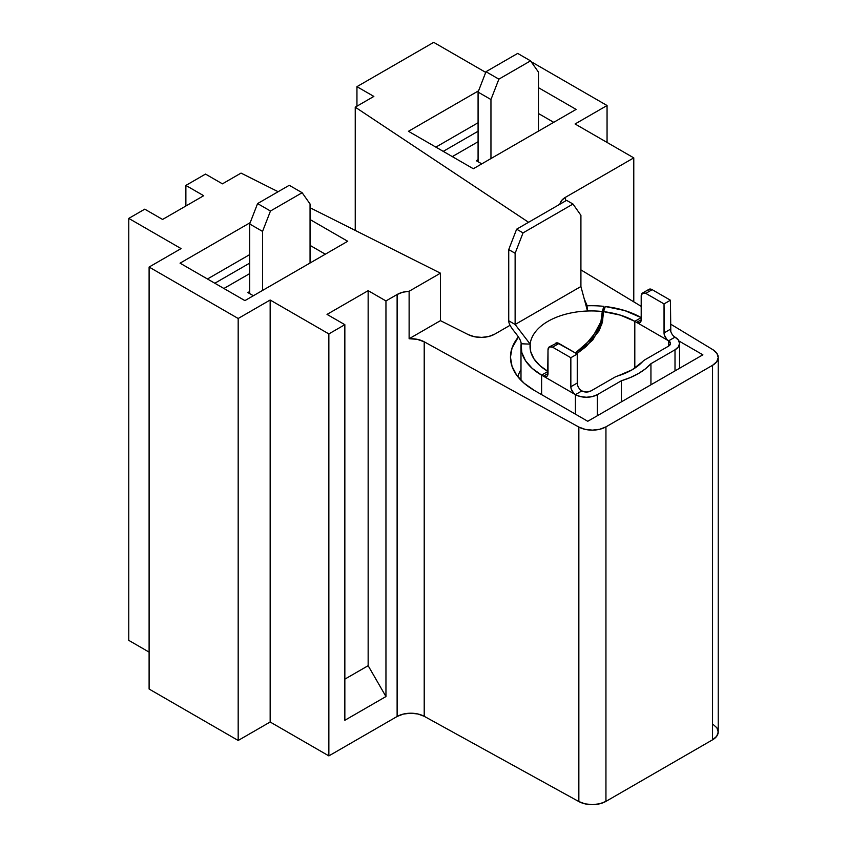 <?xml version="1.0" encoding="UTF-8"?>
<svg xmlns="http://www.w3.org/2000/svg" width="847" height="847" viewBox="0 0 847 847"><rect width="100%" height="100%" fill="white"/><g stroke="black" fill="none" stroke-linecap="round" stroke-linejoin="round"><path stroke-width="1.27" d="M718.224 357.402L718.224 731.914A19.386 11.191 0 0 1 712.549 739.823L605.944 801.378A19.386 11.191 0 0 1 578.85 801.558L585.129 803.867L592.466 804.65L599.761 803.771L605.944 801.378L605.944 426.867A19.386 11.191 180 0 1 578.85 427.047L578.85 801.558L424.209 716.308A19.386 11.191 0 0 0 397.116 716.488L328.858 755.895L397.116 716.488L403.31 714.085L410.604 713.206L417.931 713.989L424.209 716.308L424.209 341.796A19.386 11.191 180 0 0 409.122 338.736L409.122 291.262A19.386 11.191 180 0 0 397.116 294.502L397.116 716.488L397.116 294.502L385.957 300.939L368.149 290.659L368.149 665.7L385.957 696.552L385.957 300.939L385.957 696.552L344.845 720.289L385.957 696.552L368.149 665.7L368.149 290.659L327.027 314.396L344.845 324.676L344.845 720.289L344.845 324.676L328.858 333.909L328.858 755.895L328.858 333.909L270.161 300.018L270.161 722.004L270.161 300.018L238.176 318.483L238.176 740.469L238.176 318.483L149.104 267.049L149.104 689.034L149.104 267.049L181.078 248.595L128.776 218.399L128.776 640.374L128.776 218.399L144.763 209.167L162.582 219.447L203.693 195.71L185.874 185.429L185.874 206.001L185.874 185.429L205.514 174.09L222.422 183.841L241.035 173.095L278.134 191.718L241.035 173.095L222.422 183.841L205.514 174.09L185.874 185.429L203.693 195.71L162.582 219.447L144.763 209.167L128.776 218.399L181.078 248.595L149.104 267.049L238.176 318.483L270.161 300.018L328.858 333.909L344.845 324.676L327.027 314.396L368.149 290.659L385.957 300.939L397.116 294.502L402.621 292.268L409.122 291.262L440.451 273.179L310.055 207.737L440.451 273.179L440.451 320.653L409.122 338.736L409.122 291.262L440.451 273.179L440.451 320.653L409.122 338.736L417.232 339.329L424.209 341.796L578.85 427.047L578.85 801.558L424.209 716.308L424.209 341.796L578.85 427.047L585.129 429.355L592.466 430.138L599.761 429.26L605.944 426.867L712.549 365.311L712.549 739.823L605.944 801.378L605.944 426.867L712.549 365.311L716.71 361.743L718.224 357.529L716.88 353.294L712.856 349.673L670.443 324.02L712.856 349.673A19.386 11.191 180 0 1 718.224 357.402A19.386 11.191 180 0 1 712.549 365.311L712.549 739.823L716.71 736.255L718.224 732.041L716.88 727.806L712.856 724.185M347.704 241.279L244.921 300.611L180.051 263.163L250.172 222.676L180.051 263.163L244.921 300.611L347.704 241.279L310.055 219.542L347.704 241.279M373.855 96.42L355.242 107.167L528.581 222.295L355.242 107.167L355.242 230.416L355.242 107.167L373.855 96.42L356.947 86.659L373.855 96.42M559.909 204.201L561.656 200.453L565.51 197.277L633.778 157.87L575.081 123.98L607.055 105.515L531.133 61.683L607.055 105.515L607.055 142.434L607.055 105.515L575.081 123.98L633.778 157.87L633.778 301.86L633.778 157.87L565.51 197.277L565.51 200.972L565.51 197.277A19.386 11.191 180 0 0 559.909 204.201M485.723 72.387L433.696 42.35L356.947 86.659L356.947 106.171L356.947 86.659L433.696 42.35L485.723 72.387M538.47 87.675L576.108 109.401L473.325 168.744L408.455 131.296L478.576 90.809L408.455 131.296L473.325 168.744L576.108 109.401L538.47 87.675M641.2 306.339L580.915 269.886L641.2 306.339M149.104 652.116L128.776 640.374L149.104 652.116M238.176 740.469L149.104 689.034L238.176 740.469L270.161 722.004L238.176 740.469M328.858 755.895L270.161 722.004L328.858 755.895M510.053 325.301L494.775 334.12L488.793 336.471L481.742 337.392L474.595 336.757L468.349 334.66L440.451 320.653L468.349 334.66A19.386 11.191 180 0 0 494.775 334.12L510.053 325.301M511.281 363.829A81.397 46.998 180 0 0 534.309 390.414L587.754 421.277L702.872 354.808L678.945 341.002L702.872 354.808L587.754 421.277L534.309 390.414L524.187 383.299L516.659 375.168L512.033 366.359L510.466 357.19L512.033 348.022L518.406 336.947A81.397 46.998 180 0 0 511.281 363.829L511.323 364.009M368.149 665.7L344.845 679.146L368.149 665.7M435.866 147.124L478.079 122.751L435.866 147.124M207.462 278.991L249.674 254.619L207.462 278.991M517.856 376.756A74.938 43.261 180 0 1 520.99 369.504A74.938 43.261 0 0 0 517.856 376.756M575.42 414.151L575.42 394.638L580.449 396.576L586.389 397.254L592.318 396.576L597.347 394.638L597.347 415.739L597.347 394.638L621.412 380.748L597.347 394.638A15.5 8.946 180 0 1 575.42 394.638L575.42 414.151M580.068 389.535L581.825 390.943L575.42 394.638L573.673 393.23L571.196 388.942L570.846 386.73L577.252 383.035A6.458 3.727 -120 0 0 581.825 390.943L581.815 390.943A6.458 3.727 180 0 0 590.952 390.943L614.329 377.455L590.952 390.943L586.389 392.034L581.815 390.943L575.42 394.638A6.458 3.727 60 0 1 570.846 386.73L570.846 357.72L552.572 347.164L549.343 346.847L548.009 349.8L547.66 375.359L546.675 376.502L543.435 376.174L548.009 373.538A6.458 3.727 60 0 1 546.675 376.502A6.458 3.727 60 0 1 543.435 376.174L541.614 375.115L541.614 394.638L541.614 375.115L543.446 376.174L548.009 373.538L548.009 349.8A6.458 3.727 60 0 1 549.343 346.847A6.458 3.727 60 0 1 552.572 347.164L558.978 343.469L577.252 354.014L570.846 357.72L570.846 386.73L577.252 383.035L577.252 354.014L570.846 357.72L552.572 347.164L558.978 343.469A6.458 3.727 -120 0 0 555.748 343.151L554.764 344.284M634.805 321.32L636.637 322.368L641.2 319.743A6.458 3.727 60 0 1 639.856 322.696A6.458 3.727 60 0 1 636.626 322.379L634.805 321.32L634.805 368.159L634.805 321.32L641.2 317.625L634.805 321.32L620.406 315.148L603.54 311.643L601.899 323.967L592.731 340.06L576.775 353.739L586.293 346.434L599.094 330.849L602.418 322.04L603.54 311.643A61.376 35.436 180 0 1 634.805 321.32M587.49 311.008A61.376 35.436 180 0 1 602.27 311.495L603.869 306.36A70.417 40.656 0 0 0 586.96 305.799A70.417 40.656 180 0 1 603.869 306.36L602.27 311.495L600.904 321.786L591.757 338.631L575.409 352.955L585.002 345.449L597.813 329.705L601.148 320.854L602.27 311.495A61.376 35.436 180 0 0 587.49 311.008L580.904 286.508L587.49 311.008A61.376 35.436 180 0 0 530.158 344.115L521.138 343.776L521.763 352.384L525.521 360.727L532.244 368.413L541.614 375.115L548.009 371.431L541.614 375.115A70.417 40.656 180 0 1 520.99 346.37A70.417 40.656 180 0 1 521.138 343.776C521.138 336.661 508.729 327.905 508.729 320.791C508.729 327.905 521.138 336.661 521.138 343.776L530.158 344.115A61.376 35.436 180 0 1 587.49 311.008M675.006 370.901L675.006 349.8L650.941 363.691L650.941 384.792L650.941 363.691L675.006 349.8L678.362 346.899L679.548 343.469L678.362 340.049L675.006 337.138L668.611 340.833L670.506 343.469L668.611 346.105L668.611 340.833A6.458 3.727 180 0 1 670.506 343.469A6.458 3.727 180 0 1 668.611 346.105L645.234 359.604L668.611 346.105L668.611 340.833A6.458 3.727 60 0 1 664.037 332.924L664.037 303.914L670.443 300.219L670.443 329.229L664.037 332.924L670.443 329.229A6.458 3.727 -120 0 0 675.006 337.138A15.5 8.946 180 0 1 679.548 343.469A15.5 8.946 180 0 1 675.006 349.8L675.006 370.901M621.412 401.849L621.412 380.748L630.412 377.518L638.458 373.538L645.361 368.89L650.941 363.691A69.126 39.904 180 0 1 621.412 380.748L621.412 401.849M645.234 359.604A15.5 8.946 0 0 0 642.534 361.701L632.063 369.843L617.961 375.888A15.5 8.946 0 0 0 614.329 377.455A15.5 8.946 180 0 1 617.961 375.888A60.084 34.685 180 0 0 642.534 361.701A15.5 8.946 180 0 1 645.234 359.604M548.009 371.431L539.846 365.586L533.991 358.884L530.709 351.611L530.158 344.115L515.124 324.486L530.158 344.115A61.376 35.436 180 0 0 530.031 346.37A61.376 35.436 180 0 0 548.009 371.431M600.904 321.786L603.869 306.36L602.577 315.698M547.554 370.107A61.376 35.436 180 0 1 547.977 369.864A61.376 35.436 0 0 0 547.554 370.107L547.554 371.166L547.554 370.107M605.319 306.519L603.54 311.643L605.319 306.519A70.417 40.656 180 0 1 641.2 317.625L624.684 310.542L605.319 306.519M598.511 328.297L602.715 320.727L598.501 328.308M587.373 309.261L586.876 305.058L584.398 299.287L586.918 305.799M515.124 324.486L508.729 320.791L515.124 324.486L515.124 253.274L508.729 249.579L508.729 320.791L508.729 249.579L516.638 229.188L523.044 232.883L572.996 204.042L566.59 200.347L516.638 229.188L523.044 232.883L515.124 253.274L508.729 249.579L516.638 229.188L566.59 200.347L572.996 204.042L580.915 215.297L580.915 286.508L515.124 324.486L515.124 253.274L523.044 232.883L572.996 204.042L580.915 215.297L580.915 286.508L515.124 324.486M673.259 335.73L675.006 337.138L668.601 340.833L666.854 339.425L664.387 335.147L664.037 303.914L645.763 293.369L642.534 293.041L641.2 296.005L641.2 319.743L641.2 296.005A6.458 3.727 60 0 1 642.534 293.041A6.458 3.727 60 0 1 645.763 293.369L652.169 289.663L670.443 300.219L664.037 303.914L645.763 293.369L652.169 289.663A6.458 3.727 -120 0 0 648.94 289.346L652.169 289.663L670.443 300.219L670.792 331.442M636.637 322.368L641.2 319.743L639.856 322.696L636.626 322.379L668.601 340.833L636.626 322.379M575.42 394.638L543.435 376.174L575.42 394.638M647.944 290.489L648.94 289.346L642.534 293.041M577.601 385.247L577.252 354.014L557.231 342.866L549.343 346.847M478.079 161.735L478.079 92.101L485.987 71.709L517.676 53.414L485.987 71.709L498.872 79.152L530.55 60.857L517.676 53.414L530.55 60.857L538.47 72.111L538.47 131.137L538.47 72.111L530.55 60.857L498.872 79.152L485.987 71.709L478.079 92.101L490.953 99.544L490.953 158.569L490.953 99.544L498.872 79.152L490.953 99.544L478.079 92.101L478.079 161.735M452.309 156.61L478.079 141.735L452.309 156.61M538.47 113.519L553.726 122.328L538.47 113.519M478.079 159.67L476.289 160.697L481.774 163.863L476.289 160.697L478.079 159.67M249.674 293.602L249.674 223.968L257.583 203.576L289.261 185.292L257.583 203.576L270.468 211.019L302.146 192.724L289.261 185.292L302.146 192.724L310.055 203.979L310.055 263.004L310.055 203.979L302.146 192.724L270.468 211.019L257.583 203.576L249.674 223.968L262.549 231.411L262.549 290.436L262.549 231.411L270.468 211.019L262.549 231.411L249.674 223.968L249.674 293.602M223.904 288.478L249.674 273.613L223.904 288.478M310.055 245.386L325.322 254.195L310.055 245.386M249.674 291.537L247.885 292.575L253.369 295.73L247.885 292.575L249.674 291.537M679.548 343.469L679.548 368.276M520.99 346.571L520.99 380.303M443.225 151.369L478.079 131.253M214.82 283.237L249.674 263.121"/></g></svg>
